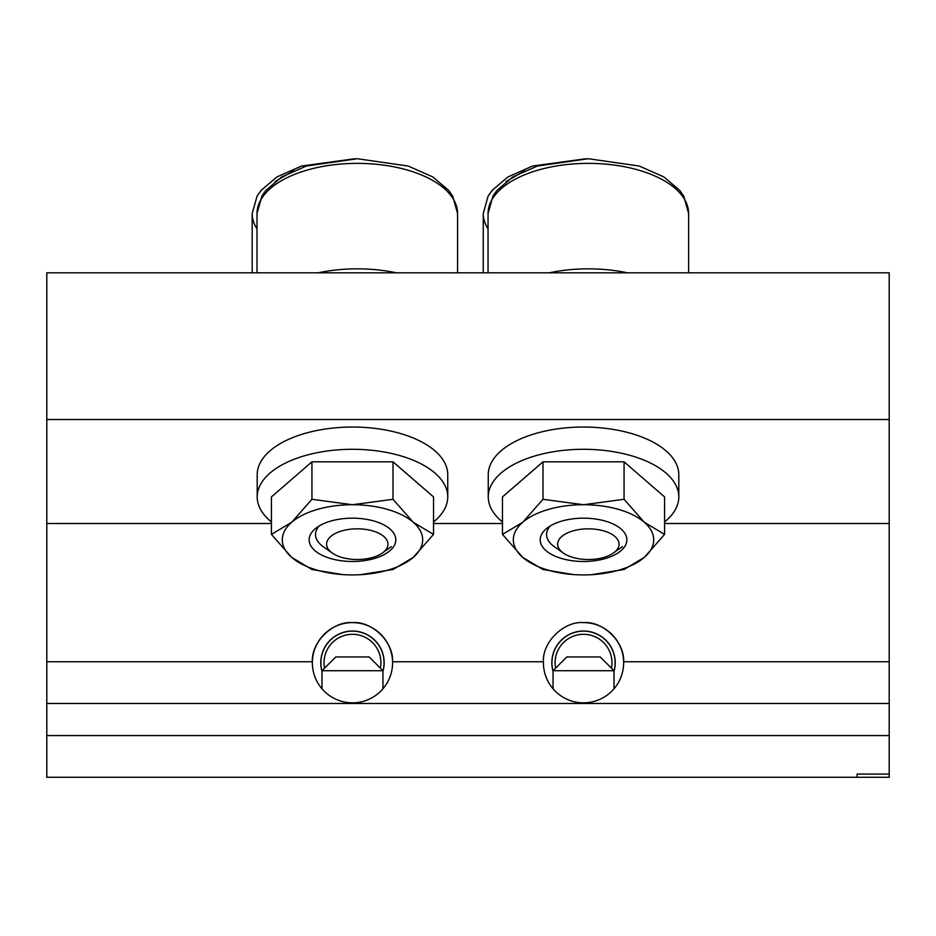 <?xml version="1.0" encoding="UTF-8"?>
<svg xmlns="http://www.w3.org/2000/svg" width="936" height="936" viewBox="0 0 936 936"><rect width="100%" height="100%" fill="white"/><g stroke="black" fill="none" stroke-linecap="round" stroke-linejoin="round"><path stroke-width="1.4" d="M321.984 671.369A31.695 31.695 0 0 1 352.474 631.028A31.695 31.695 0 0 1 382.953 671.369M46.8 419.515L889.2 419.515L889.2 272.809L46.8 272.809L46.8 661.752L312.367 661.752A40.119 40.119 0 0 1 352.474 622.604A40.119 40.119 0 0 1 392.57 661.752A40.119 40.119 0 0 1 352.474 702.831A40.119 40.119 0 0 1 312.367 661.752C311.138 642.166 332.923 620.907 352.474 622.604C372.025 620.907 393.799 642.166 392.57 661.752L543.43 661.752C542.201 642.166 563.975 620.907 583.526 622.604C603.077 620.907 624.862 642.166 623.633 661.752L889.2 661.752L889.2 777.278L857.107 777.278L857.107 774.072L889.2 774.072L889.2 777.278L46.8 777.278L46.8 735.567L889.2 735.567M553.047 671.369A31.695 31.695 0 0 1 583.526 631.028A31.695 31.695 0 0 1 614.016 671.369M583.526 622.604A40.119 40.119 0 0 1 623.633 661.752A40.119 40.119 0 0 1 583.526 702.831A40.119 40.119 0 0 1 543.43 661.752M889.2 419.515L889.2 661.752M46.8 661.752L46.8 735.567M46.8 703.474L889.2 703.474M46.8 523.505L271.417 523.505M433.532 523.505L502.468 523.505M664.583 523.505L889.2 523.505M611.43 668.14A28.431 28.431 0 0 0 583.526 634.292A28.431 28.431 0 0 0 555.621 668.14M553.047 670.972A31.59 31.59 0 0 1 583.526 631.133A31.59 31.59 0 0 1 614.016 670.972M380.379 668.14A28.431 28.431 0 0 0 352.474 634.292A28.431 28.431 0 0 0 324.57 668.14M321.984 670.972A31.59 31.59 0 0 1 352.474 631.133A31.59 31.59 0 0 1 382.953 670.972M553.047 670.726L614.016 670.726L600.233 656.943L566.818 656.943L553.047 670.726L553.047 688.791M614.016 670.726L614.016 688.791M321.984 670.726L382.953 670.726L369.182 656.943L335.767 656.943L321.984 670.726L321.984 688.791M382.953 670.726L382.953 688.791M583.526 561.483A43.325 21.657 180 0 0 622.007 549.783A43.325 21.657 180 0 0 618.907 527.319A43.325 21.657 180 0 0 583.526 518.17A43.325 21.657 180 0 0 548.157 527.319A43.325 21.657 180 0 0 545.056 549.783A43.325 21.657 180 0 0 583.526 561.483M502.468 521.949A95.273 47.631 0 0 1 488.253 496.922A95.273 47.631 0 0 1 583.526 449.292A95.273 47.631 0 0 1 678.799 496.922A95.273 47.631 0 0 1 664.583 521.949M678.799 496.922L678.799 474.692A95.273 47.631 180 0 0 583.526 427.05A95.273 47.631 180 0 0 488.253 474.692L488.253 496.922M664.583 534.397L664.583 496.922L624.055 461.822L542.997 461.822L502.468 496.922L502.468 534.397L522.733 522.276L542.997 499.297L583.526 504.726L624.055 499.297L644.319 522.276L664.583 534.397L644.319 557.376L624.055 569.497L591.353 574.704M542.997 461.822L542.997 499.297M624.055 461.822L624.055 499.297M573.277 574.552L542.997 569.497L522.733 557.376L502.468 534.397M644.319 522.276A70.2 35.1 180 0 0 583.526 504.726A70.2 35.1 180 0 0 522.733 522.276A70.2 35.1 180 0 0 522.733 557.376A70.2 35.1 180 0 0 583.526 574.926A70.2 35.1 180 0 0 644.319 557.376A70.2 35.1 180 0 0 644.319 522.276M352.474 561.483A43.325 21.657 180 0 0 390.944 549.783A43.325 21.657 180 0 0 387.843 527.319A43.325 21.657 180 0 0 352.474 518.17A43.325 21.657 180 0 0 317.093 527.319A43.325 21.657 180 0 0 313.993 549.783A43.325 21.657 180 0 0 352.474 561.483M271.417 521.949A95.273 47.631 0 0 1 257.201 496.922A95.273 47.631 0 0 1 352.474 449.292A95.273 47.631 0 0 1 447.747 496.922A95.273 47.631 0 0 1 433.532 521.949M447.747 496.922L447.747 474.692A95.273 47.631 180 0 0 352.474 427.05A95.273 47.631 180 0 0 257.201 474.692L257.201 496.922M433.532 534.397L433.532 496.922L393.003 461.822L311.945 461.822L271.417 496.922L271.417 534.397L291.681 522.276L311.945 499.297L352.474 504.726L393.003 499.297L413.267 522.276L433.532 534.397L413.267 557.376L393.003 569.497L360.29 574.704M311.945 461.822L311.945 499.297M393.003 461.822L393.003 499.297M342.213 574.552L311.945 569.497L291.681 557.376L271.417 534.397M413.267 522.276A70.2 35.1 180 0 0 352.474 504.726A70.2 35.1 180 0 0 291.681 522.276A70.2 35.1 180 0 0 291.681 557.376A70.2 35.1 180 0 0 352.474 574.926A70.2 35.1 180 0 0 413.267 557.376A70.2 35.1 180 0 0 413.267 522.276M563.285 553.024A30.689 15.339 0 0 1 561.097 537.112A30.689 15.339 0 0 1 588.346 528.828A30.689 15.339 0 0 1 615.595 537.112A30.689 15.339 0 0 1 613.396 553.024A30.689 15.339 0 0 1 588.346 559.517A30.689 15.339 0 0 1 563.285 553.024L554.241 546.636A41.757 20.884 0 0 1 546.577 534.573A41.757 20.884 0 0 1 550.38 525.88M332.233 553.024A30.689 15.339 0 0 1 330.034 537.112A30.689 15.339 0 0 1 357.283 528.828A30.689 15.339 0 0 1 384.532 537.112A30.689 15.339 0 0 1 382.344 553.024A30.689 15.339 0 0 1 357.283 559.517A30.689 15.339 0 0 1 332.233 553.024L323.189 546.636A41.757 20.884 0 0 1 315.526 534.573A41.757 20.884 0 0 1 319.316 525.88M488.054 228.864A100.281 50.146 180 0 1 483.245 213.513L483.245 272.809M506.13 181.549L524.698 170.75M257.002 228.864A100.281 50.146 180 0 1 252.182 213.513L252.182 272.809M275.067 181.549L293.647 170.75M488.054 213.513L492.933 196.15L496.934 190.406L512.788 176.939L537.369 166.046L588.346 158.722L639.311 166.046L663.893 176.939L679.758 190.406L683.76 196.15L688.627 213.513A100.281 50.146 180 0 0 588.346 163.367A100.281 50.146 180 0 0 488.054 213.513L488.054 272.809M549.268 272.809A100.281 50.146 0 0 1 588.346 268.843A100.281 50.146 0 0 1 627.424 272.809M257.002 213.513L261.869 196.15L265.871 190.406L281.724 176.939L306.318 166.046L357.283 158.722L408.26 166.046L432.841 176.939L448.695 190.406L452.696 196.15L457.575 213.513A100.281 50.146 180 0 0 357.283 163.367A100.281 50.146 180 0 0 257.002 213.513L257.002 272.809M318.205 272.809A100.281 50.146 0 0 1 357.283 268.843A100.281 50.146 0 0 1 396.361 272.809M585.936 158.734L532.561 166.046L507.979 176.939L492.114 190.406L488.112 196.15L483.245 213.513M354.873 158.734L301.497 166.046L276.916 176.939L261.062 190.406L257.061 196.15L252.182 213.513M688.627 272.809L688.627 213.513M613.396 553.024L622.44 546.636M457.575 272.809L457.575 213.513M382.344 553.024L391.377 546.636"/></g></svg>
